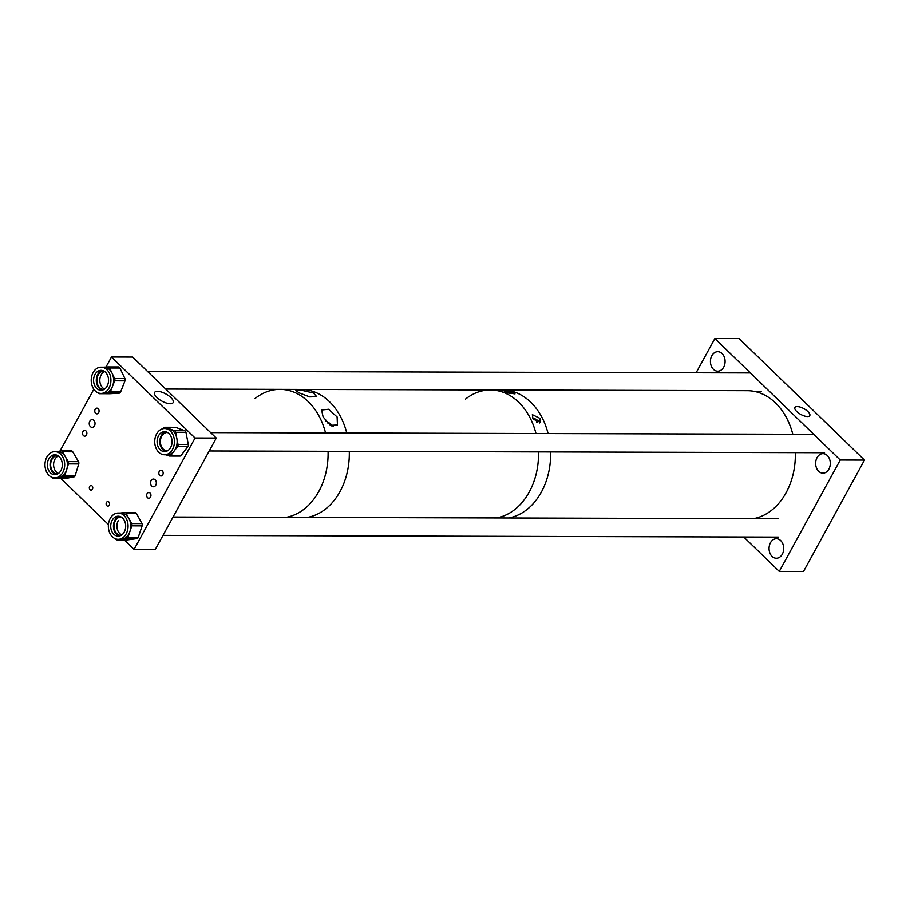 <?xml version="1.0" encoding="UTF-8"?>
<svg xmlns="http://www.w3.org/2000/svg" width="910" height="910" viewBox="0 0 910 910"><rect width="100%" height="100%" fill="white"/><g stroke="black" fill="none" stroke-linecap="round" stroke-linejoin="round"><path stroke-width="1.36" d="M807.932 411.582A8.463 3.276 -151.3 0 1 809.775 415.631A8.463 3.276 -151.3 0 1 804.349 415.984A8.463 3.276 -151.3 0 1 796.762 411.548A8.463 3.276 -151.3 0 1 794.919 407.498A8.463 3.276 -151.3 0 1 800.345 407.145A8.463 3.276 -151.3 0 1 807.932 411.582M828.896 469.128A9.748 7.325 90.2 0 1 822.947 473.143A9.748 7.325 90.2 0 1 816.441 467.808A9.748 7.325 90.2 0 1 817.055 457.65A9.748 7.325 90.2 0 1 823.004 453.635A9.748 7.325 90.2 0 1 829.51 458.97A9.748 7.325 90.2 0 1 828.896 469.128M782.293 554.236A9.748 7.325 90.2 0 1 776.355 558.251A9.748 7.325 90.2 0 1 769.837 552.916A9.748 7.325 90.2 0 1 770.463 542.758A9.748 7.325 90.2 0 1 776.401 538.743A9.748 7.325 90.2 0 1 782.918 544.078A9.748 7.325 90.2 0 1 782.293 554.236M723.678 367.174A9.748 7.325 90.2 0 1 717.728 371.189A9.748 7.325 90.2 0 1 711.222 365.854A9.748 7.325 90.2 0 1 711.836 355.696A9.748 7.325 90.2 0 1 717.785 351.681A9.748 7.325 90.2 0 1 724.292 357.016A9.748 7.325 90.2 0 1 723.678 367.174M840.26 460.016L714.873 338.509L739.113 338.577L864.5 460.085L803.507 571.491L779.267 571.423L840.26 460.016L864.5 460.085M714.873 338.509L696.116 372.77M743.754 537.002L779.267 571.423M536.661 422.593A2.628 1.012 28.7 0 0 537.196 422.32A2.628 1.012 28.7 0 0 536.627 421.057A2.628 1.012 28.7 0 0 533.59 419.533M539.892 418.35L540.267 422.297L532.885 418.327L532.35 414.653L539.892 418.35M539.641 422.968A5.301 2.047 28.7 0 0 538.401 421.068A5.301 2.047 28.7 0 0 532.76 418.054M513.206 392.483L514.98 393.893L506.199 392.472L504.276 391.346L513.206 392.483M792.803 434.252A64.28 48.287 90.2 0 0 747.246 390.686L502.536 390.003A64.28 48.287 90.2 0 1 548.093 433.558A64.28 48.287 90.2 0 0 502.536 390.003L490.422 389.969A64.28 48.287 90.2 0 1 535.979 433.524A64.28 48.287 90.2 0 0 490.422 389.969L301.21 389.435A64.28 48.287 90.2 0 1 346.767 433.001A64.28 48.287 -89.8 0 0 301.21 389.435L279.996 389.366A64.28 48.287 -89.8 0 0 255.096 398.478M550.618 451.94A64.28 48.287 90.2 0 1 541.37 492.071A64.28 48.287 90.2 0 1 508.736 517.972A64.28 48.287 90.2 0 0 541.325 492.162A64.28 48.287 90.2 0 0 550.618 451.94M465.522 399.08A64.28 48.287 90.2 0 1 490.422 389.969M538.504 451.906A64.28 48.287 90.2 0 1 529.245 492.037A64.28 48.287 90.2 0 1 496.61 517.938A64.28 48.287 90.2 0 0 529.245 492.037A64.28 48.287 90.2 0 0 538.504 451.906M509.384 393.507A5.301 2.047 28.7 0 0 505.277 392.085M299.413 392.983L309.741 396.897L316.748 396.669L313.484 393.029L302.529 390.481L295.841 390.64L299.413 392.983M323.096 416.916L330.387 425.323L337.462 425.004L337.098 416.962L328.612 409.261L321.628 410L323.096 416.916M333.333 426.619A9.885 3.822 28.7 0 0 332.093 425.232A9.885 3.822 28.7 0 0 325.882 421.091M340.044 491.514A64.28 48.287 -89.8 0 0 349.292 451.371A64.28 48.287 90.2 0 1 340.044 491.514A64.28 48.287 90.2 0 1 307.409 517.415A64.28 48.287 -89.8 0 0 340.044 491.514M318.83 491.445A64.28 48.287 -89.8 0 0 328.078 451.303A64.28 48.287 90.2 0 1 319.012 491.104A64.28 48.287 90.2 0 1 286.195 517.346A64.28 48.287 -89.8 0 0 318.83 491.445M325.552 432.933A64.28 48.287 -89.8 0 0 279.996 389.366A64.28 48.287 90.2 0 1 325.552 432.933M331.331 425.88A7.792 3.014 28.7 0 0 330.705 425.22A7.792 3.014 28.7 0 0 327.35 422.763M82.969 431.602A2.866 2.161 -89.8 0 0 82.787 434.593A2.866 2.161 -89.8 0 0 84.71 436.163A2.866 2.161 -89.8 0 0 86.461 434.98A2.866 2.161 -89.8 0 0 86.643 431.988A2.866 2.161 -89.8 0 0 84.721 430.419A2.866 2.161 -89.8 0 0 82.969 431.602M95.175 409.329A2.866 2.161 -89.8 0 0 94.993 412.31A2.866 2.161 -89.8 0 0 96.904 413.879A2.866 2.161 -89.8 0 0 98.655 412.696A2.866 2.161 -89.8 0 0 98.837 409.716A2.866 2.161 -89.8 0 0 96.915 408.146A2.866 2.161 -89.8 0 0 95.175 409.329M159.261 471.425A2.866 2.161 -89.8 0 0 159.079 474.417A2.866 2.161 -89.8 0 0 160.99 475.987A2.866 2.161 -89.8 0 0 162.742 474.804A2.866 2.161 -89.8 0 0 162.924 471.812A2.866 2.161 -89.8 0 0 161.013 470.242A2.866 2.161 -89.8 0 0 159.261 471.425M147.056 493.709A2.866 2.161 -89.8 0 0 146.874 496.689A2.866 2.161 -89.8 0 0 148.796 498.259A2.866 2.161 -89.8 0 0 150.548 497.076A2.866 2.161 -89.8 0 0 150.73 494.096A2.866 2.161 -89.8 0 0 148.808 492.526A2.866 2.161 -89.8 0 0 147.056 493.709M156.907 397.511A10.567 4.095 28.7 0 0 166.246 403.005A10.567 4.095 28.7 0 0 173.093 402.709A10.567 4.095 28.7 0 0 170.852 397.556A10.567 4.095 28.7 0 0 161.241 391.983A10.567 4.095 28.7 0 0 154.552 392.563A10.567 4.095 28.7 0 0 156.907 397.511M94.469 425.778A3.856 2.901 90.2 0 1 92.115 427.359A3.856 2.901 90.2 0 1 89.544 425.254A3.856 2.901 90.2 0 1 89.783 421.239A3.856 2.901 90.2 0 1 92.138 419.647A3.856 2.901 90.2 0 1 94.72 421.762A3.856 2.901 90.2 0 1 94.469 425.778M109.246 505.186A2.298 1.729 90.2 0 1 107.846 506.131A2.298 1.729 90.2 0 1 106.311 504.879A2.298 1.729 90.2 0 1 106.459 502.491A2.298 1.729 90.2 0 1 107.858 501.546A2.298 1.729 90.2 0 1 109.393 502.798A2.298 1.729 90.2 0 1 109.246 505.186M92.433 489.159A2.298 1.729 90.2 0 1 91.034 490.103A2.298 1.729 90.2 0 1 89.499 488.852A2.298 1.729 90.2 0 1 89.646 486.463A2.298 1.729 90.2 0 1 91.046 485.519A2.298 1.729 90.2 0 1 92.581 486.77A2.298 1.729 90.2 0 1 92.433 489.159M155.769 485.178A3.856 2.901 90.2 0 1 153.415 486.759A3.856 2.901 90.2 0 1 150.844 484.655A3.856 2.901 90.2 0 1 151.094 480.639A3.856 2.901 90.2 0 1 153.437 479.047A3.856 2.901 90.2 0 1 156.019 481.162A3.856 2.901 90.2 0 1 155.769 485.178M111.475 357.004L195.07 438.006L216.284 438.063L132.689 357.061L111.475 357.004L105.981 367.048M93.832 389.23L59.98 451.064M195.07 438.006L134.077 549.413L155.292 549.469L216.284 438.063M61.072 478.671L108.426 524.547M124.272 539.903L134.077 549.413M102.455 370.507A9.964 7.485 -89.8 0 0 99.759 371.906A9.964 7.485 -89.8 0 0 96.426 382.211A9.964 7.485 -89.8 0 0 102.398 390.106M97.051 371.894A9.964 7.485 90.2 0 1 101.101 370.336A9.964 7.485 90.2 0 1 108.256 377.525A9.964 7.485 90.2 0 1 105.082 388.695A9.964 7.485 90.2 0 1 101.044 390.265A9.964 7.485 90.2 0 1 93.878 383.076A9.964 7.485 90.2 0 1 97.051 371.894M95.789 369.233A13.127 9.862 -89.8 0 0 91.603 383.963A13.127 9.862 -89.8 0 0 101.033 393.416A13.127 9.862 -89.8 0 0 106.356 391.368A13.127 9.862 -89.8 0 0 110.542 376.638A13.127 9.862 -89.8 0 0 101.112 367.174A13.127 9.862 -89.8 0 0 95.789 369.233M101.033 393.416L103.74 393.427A13.127 9.862 -89.8 0 0 104.195 393.416A13.127 9.862 -89.8 0 0 109.063 391.368A13.127 9.862 -89.8 0 0 112.51 386.363A13.127 9.862 -89.8 0 0 112.089 373.248A13.127 9.862 -89.8 0 0 103.808 367.185L101.112 367.174M99.099 367.447L98.667 367.469A2.298 1.729 -89.8 0 0 97.814 367.833A2.298 1.729 -89.8 0 0 97.632 368.015M103.956 389.48A9.18 6.893 90.2 0 1 103.751 389.491A9.18 6.893 90.2 0 1 97.142 382.871A9.18 6.893 90.2 0 1 100.077 372.565A9.18 6.893 90.2 0 1 103.797 371.121A9.18 6.893 90.2 0 1 104.013 371.132M98.064 392.801A2.298 1.729 -89.8 0 0 99.418 393.689A2.298 1.729 -89.8 0 0 99.497 393.689L108.881 393.143A2.298 1.729 -89.8 0 0 110.337 391.903L114.683 380.812A2.298 1.729 -89.8 0 0 114.615 378.526L109.575 367.981A2.298 1.729 -89.8 0 0 108.131 366.923A2.298 1.729 -89.8 0 0 108.051 366.923L103.581 367.185M109.644 393.723A2.298 1.729 -89.8 0 0 109.723 393.723A2.298 1.729 -89.8 0 0 109.803 393.723L119.187 393.165A2.298 1.729 -89.8 0 0 120.643 391.937L124.988 380.846A2.298 1.729 -89.8 0 0 124.92 378.549L119.881 368.015A2.298 1.729 -89.8 0 0 118.425 366.946A2.298 1.729 -89.8 0 0 118.346 366.958L108.21 366.923M119.585 516.368A9.964 7.485 -89.8 0 0 113.466 527.197A9.964 7.485 -89.8 0 0 119.528 535.967M125.648 525.15A9.964 7.485 90.2 0 1 118.175 536.126A9.964 7.485 90.2 0 1 110.758 527.186A9.964 7.485 90.2 0 1 118.232 516.209A9.964 7.485 90.2 0 1 125.648 525.15M128.014 524.831A13.127 9.862 -89.8 0 0 118.243 513.047A13.127 9.862 -89.8 0 0 108.392 527.504A13.127 9.862 -89.8 0 0 118.163 539.289A13.127 9.862 -89.8 0 0 128.014 524.831M118.163 539.289L120.871 539.3A13.127 9.862 -89.8 0 0 121.894 539.232A13.127 9.862 -89.8 0 0 129.903 531.542A13.127 9.862 -89.8 0 0 130.721 524.831A13.127 9.862 -89.8 0 0 128.901 518.484A13.127 9.862 -89.8 0 0 120.95 513.058L118.243 513.047M127.172 539.892A2.298 1.729 -89.8 0 0 127.354 539.903A2.298 1.729 -89.8 0 0 127.525 539.892L136.875 538.618A2.298 1.729 -89.8 0 0 138.274 537.275L142.131 525.866A2.298 1.729 -89.8 0 0 142.267 524.695A2.298 1.729 -89.8 0 0 141.96 523.58L136.466 513.456A2.298 1.729 -89.8 0 0 135.067 512.501A2.298 1.729 -89.8 0 0 134.896 512.512L124.954 512.489M115.604 538.822L115.65 538.925A2.298 1.729 -89.8 0 0 117.049 539.88A2.298 1.729 -89.8 0 0 117.231 539.869L126.57 538.583A2.298 1.729 -89.8 0 0 127.969 537.241L131.825 525.832A2.298 1.729 -89.8 0 0 131.973 524.66A2.298 1.729 -89.8 0 0 131.654 523.557L126.16 513.422A2.298 1.729 -89.8 0 0 124.772 512.466A2.298 1.729 -89.8 0 0 124.59 512.478L120.427 513.047M121.087 535.353A9.18 6.893 90.2 0 1 120.882 535.353A9.18 6.893 90.2 0 1 114.046 527.117A9.18 6.893 90.2 0 1 120.939 516.994A9.18 6.893 90.2 0 1 121.144 516.994M165.961 431.852A9.964 7.485 -89.8 0 0 160.149 438.643A9.964 7.485 -89.8 0 0 161.946 448.653A9.964 7.485 -89.8 0 0 165.904 451.451M159.239 448.641A9.964 7.485 90.2 0 1 157.68 437.79A9.964 7.485 90.2 0 1 164.608 431.681A9.964 7.485 90.2 0 1 169.92 434.65A9.964 7.485 90.2 0 1 171.478 445.502A9.964 7.485 90.2 0 1 164.551 451.61A9.964 7.485 90.2 0 1 159.239 448.641M157.555 450.86A13.127 9.862 -89.8 0 0 164.539 454.772A13.127 9.862 -89.8 0 0 173.662 446.719A13.127 9.862 -89.8 0 0 171.615 432.432A13.127 9.862 -89.8 0 0 164.619 428.519A13.127 9.862 -89.8 0 0 155.496 436.572A13.127 9.862 -89.8 0 0 157.555 450.86M164.539 454.772L167.247 454.772A13.127 9.862 -89.8 0 0 174.197 450.996A13.127 9.862 -89.8 0 0 176.824 438.347A13.127 9.862 -89.8 0 0 174.31 432.443A13.127 9.862 -89.8 0 0 169.92 428.997A13.127 9.862 -89.8 0 0 167.326 428.53L164.619 428.519M167.463 450.837A9.18 6.893 90.2 0 1 167.258 450.837A9.18 6.893 90.2 0 1 162.367 448.095A9.18 6.893 90.2 0 1 160.922 438.097A9.18 6.893 90.2 0 1 167.315 432.466A9.18 6.893 90.2 0 1 167.52 432.477M165.927 454.772L169.18 455.967A2.298 1.729 -89.8 0 0 169.635 456.046A2.298 1.729 -89.8 0 0 170.841 455.387L177.541 446.605A2.298 1.729 -89.8 0 0 178.007 444.399L175.653 432.296A2.298 1.729 -89.8 0 0 174.447 430.658L165.393 427.347A2.298 1.729 -89.8 0 0 164.938 427.256A2.298 1.729 -89.8 0 0 163.72 427.916L163.152 428.667M179.475 455.99A2.298 1.729 -89.8 0 0 179.93 456.069A2.298 1.729 -89.8 0 0 181.147 455.409L187.847 446.639A2.298 1.729 -89.8 0 0 188.302 444.421L185.958 432.33A2.298 1.729 -89.8 0 0 184.741 430.692L175.698 427.37A2.298 1.729 -89.8 0 0 175.243 427.29L164.938 427.256M56.215 454.966A9.964 7.485 -89.8 0 0 52.939 456.911A9.964 7.485 -89.8 0 0 50.255 467.126A9.964 7.485 -89.8 0 0 56.158 474.565M50.232 456.9A9.964 7.485 90.2 0 1 54.862 454.795A9.964 7.485 90.2 0 1 61.914 461.529A9.964 7.485 90.2 0 1 59.423 472.608A9.964 7.485 90.2 0 1 54.805 474.724A9.964 7.485 90.2 0 1 47.741 467.99A9.964 7.485 90.2 0 1 50.232 456.9M48.776 454.409A13.127 9.862 -89.8 0 0 45.5 469.014A13.127 9.862 -89.8 0 0 54.793 477.875A13.127 9.862 -89.8 0 0 60.879 475.1A13.127 9.862 -89.8 0 0 64.166 460.505A13.127 9.862 -89.8 0 0 54.873 451.633A13.127 9.862 -89.8 0 0 48.776 454.409M54.793 477.875L57.501 477.887A13.127 9.862 -89.8 0 0 58.877 477.761A13.127 9.862 -89.8 0 0 63.586 475.111A13.127 9.862 -89.8 0 0 66.669 469.685A13.127 9.862 -89.8 0 0 65.315 456.695A13.127 9.862 -89.8 0 0 57.569 451.644L54.873 451.633M57.717 473.939A9.18 6.893 90.2 0 1 57.512 473.951A9.18 6.893 90.2 0 1 51.006 467.74A9.18 6.893 90.2 0 1 53.303 457.525A9.18 6.893 90.2 0 1 57.557 455.58A9.18 6.893 90.2 0 1 57.774 455.591M52.484 477.511L52.632 477.761A2.298 1.729 -89.8 0 0 53.986 478.649A2.298 1.729 -89.8 0 0 54.225 478.626L63.529 476.897A2.298 1.729 -89.8 0 0 64.894 475.486L68.432 463.895A2.298 1.729 -89.8 0 0 68.193 461.62L62.437 451.769A2.298 1.729 -89.8 0 0 61.084 450.882A2.298 1.729 -89.8 0 0 60.833 450.905L56.875 451.644M64.053 478.649A2.298 1.729 -89.8 0 0 64.291 478.671A2.298 1.729 -89.8 0 0 64.53 478.649L73.835 476.92A2.298 1.729 -89.8 0 0 75.2 475.509L78.738 463.929A2.298 1.729 -89.8 0 0 78.499 461.654L72.743 451.792A2.298 1.729 -89.8 0 0 71.378 450.916A2.298 1.729 -89.8 0 0 71.139 450.928M795.329 452.623A64.28 48.287 90.2 0 1 786.035 492.845A64.28 48.287 90.2 0 1 753.446 518.666M104.627 389.059A9.18 6.893 90.2 0 1 99.816 380.3A9.18 6.893 90.2 0 1 104.65 371.542M121.838 534.875A9.18 6.893 90.2 0 1 118.243 520.679M58.456 473.462A9.18 6.893 90.2 0 1 54.919 459.288A9.18 6.893 90.2 0 1 58.354 455.955M119.881 368.015L109.575 367.981M124.92 378.549L114.615 378.526M124.988 380.846L114.683 380.812M120.643 391.937L110.337 391.903M119.187 393.165L108.881 393.143M109.803 393.723L99.497 393.689M142.131 525.866L131.825 525.832M136.466 513.456L126.16 513.422M141.96 523.58L131.654 523.557M138.274 537.275L127.969 537.241M136.875 538.618L126.57 538.583M127.525 539.892L117.231 539.869M181.147 455.409L170.841 455.387M187.847 446.639L177.541 446.605M175.698 427.37L165.393 427.347M184.741 430.692L174.447 430.658M185.958 432.33L175.653 432.296M188.302 444.421L178.007 444.399M72.743 451.792L62.437 451.769M78.499 461.654L68.193 461.62M78.738 463.929L68.432 463.895M75.2 475.509L64.894 475.486M73.835 476.92L63.529 476.897M64.53 478.649L54.225 478.626M118.425 366.946L108.131 366.923M109.723 393.723L99.418 393.689M135.067 512.501L124.772 512.466M127.354 539.903L117.049 539.88M179.93 456.069L169.635 456.046M71.378 450.916L61.084 450.882M64.291 478.671L53.986 478.649M279.996 389.366L165.7 389.048M750.386 372.929L147.306 371.223M761.215 391.323L753.798 391.3M778.368 518.734L173.048 517.028M778.323 537.105L163.015 535.364M813.733 434.309L210.654 432.614M824.54 452.714L209.22 450.973"/></g></svg>
